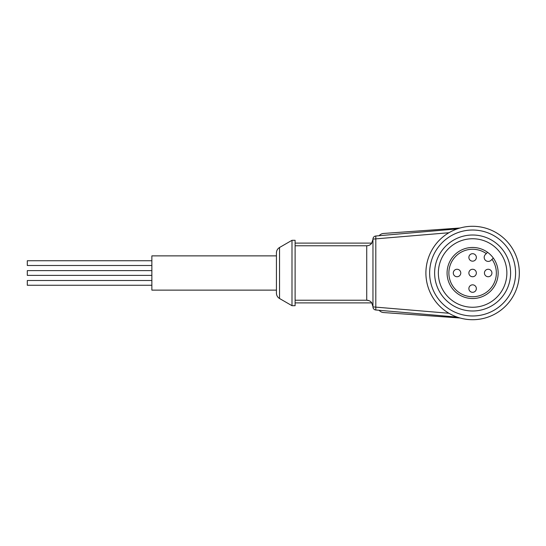 <?xml version="1.0" encoding="UTF-8"?>
<svg xmlns="http://www.w3.org/2000/svg" width="546" height="546" viewBox="0 0 546 546"><rect width="100%" height="100%" fill="white"/><g stroke="black" fill="none" stroke-linecap="round" stroke-linejoin="round"><path stroke-width="0.82" d="M276.426 273L276.426 252.887L276.426 273L276.426 255.869L151.863 255.869L151.863 290.131L276.426 290.131L276.426 273L276.426 293.113L276.426 273M295.113 302.894L371.833 302.894C370.57 301.174 368.871 300.286 366.735 300.225L369.151 300.716M151.863 285.258L27.3 285.258L27.3 280.514L151.863 280.514M151.863 265.486L27.3 265.486L27.3 260.742L151.863 260.742M151.863 275.375L27.3 275.375L27.3 270.625L151.863 270.625M279.538 247.495L279.538 298.505L291.994 305.699L291.994 240.301L279.538 247.495C277.545 248.737 276.508 250.539 276.426 252.887M291.994 305.699L295.113 305.699L295.113 240.301L291.994 240.301M379.177 235.708L379.463 235.381L379.177 235.708A6.231 6.231 0 0 1 383.545 233.456L408.49 231.675M472.611 226.29A46.71 46.71 0 0 1 519.321 273A46.71 46.71 0 0 1 472.611 319.71A46.71 46.71 0 0 1 425.9 273A46.71 46.71 0 0 1 472.611 226.29M472.611 230.023A42.977 42.977 0 0 1 515.588 273A42.977 42.977 0 0 1 472.611 315.977A42.977 42.977 0 0 1 429.641 273A42.977 42.977 0 0 1 472.611 230.023M472.611 310.995A37.995 37.995 0 0 1 434.623 273A37.995 37.995 0 0 1 472.611 235.005A37.995 37.995 0 0 1 510.606 273A37.995 37.995 0 0 1 472.611 310.995M472.611 238.745A34.255 34.255 0 0 0 438.356 273A34.255 34.255 0 0 0 472.611 307.255A34.255 34.255 0 0 0 506.865 273A34.255 34.255 0 0 0 472.611 238.745M472.611 247.468A25.532 25.532 0 0 1 487.578 252.307L486.288 253.597L487.578 252.307A25.532 25.532 0 0 1 472.611 298.532A25.532 25.532 0 0 1 447.078 273A25.532 25.532 0 0 1 472.611 247.468M492.014 259.323A23.737 23.737 0 0 1 472.611 296.737A23.737 23.737 0 0 1 448.873 273A23.737 23.737 0 0 1 486.288 253.597L485.38 254.504A4.047 4.047 0 0 0 485.38 260.23A4.047 4.047 0 0 0 491.107 260.23L493.304 258.033M472.611 261.165A3.74 3.74 0 0 1 468.877 257.432A3.74 3.74 0 0 1 472.611 253.692A3.74 3.74 0 0 1 476.351 257.432A3.74 3.74 0 0 1 472.611 261.165M457.043 276.74A3.74 3.74 0 0 1 453.303 273A3.74 3.74 0 0 1 457.043 269.26A3.74 3.74 0 0 1 460.776 273A3.74 3.74 0 0 1 457.043 276.74M472.611 276.74A3.74 3.74 0 0 1 468.877 273A3.74 3.74 0 0 1 472.611 269.26A3.74 3.74 0 0 1 476.351 273A3.74 3.74 0 0 1 472.611 276.74M472.611 292.308A3.74 3.74 0 0 1 468.877 288.568A3.74 3.74 0 0 1 472.611 284.835A3.74 3.74 0 0 1 476.351 288.568A3.74 3.74 0 0 1 472.611 292.308M488.185 276.74A3.74 3.74 0 0 1 484.445 273A3.74 3.74 0 0 1 488.185 269.26A3.74 3.74 0 0 1 491.919 273A3.74 3.74 0 0 1 488.185 276.74M295.113 300.225L366.735 300.225L366.735 245.775L295.113 245.775M366.735 245.775C368.864 245.72 370.563 244.826 371.833 243.106L370.113 244.772M371.833 243.106L295.113 243.106M457.261 317.117L375.805 309.991A3.112 3.112 0 0 1 372.959 306.893L372.959 239.107A3.112 3.112 0 0 1 375.805 236.008L457.261 228.883M448.928 313.261L372.959 306.893A3.112 3.112 0 0 0 375.805 309.991L375.805 236.008A3.112 3.112 0 0 0 372.959 239.107L448.928 232.739M379.177 310.292A6.231 6.231 0 0 0 383.545 312.544L460.087 317.997M460.087 228.003L383.545 233.456M371.717 302.9L372.959 306.634M279.538 298.505C277.545 297.263 276.508 295.461 276.426 293.113M371.717 243.1L372.959 239.366"/></g></svg>
